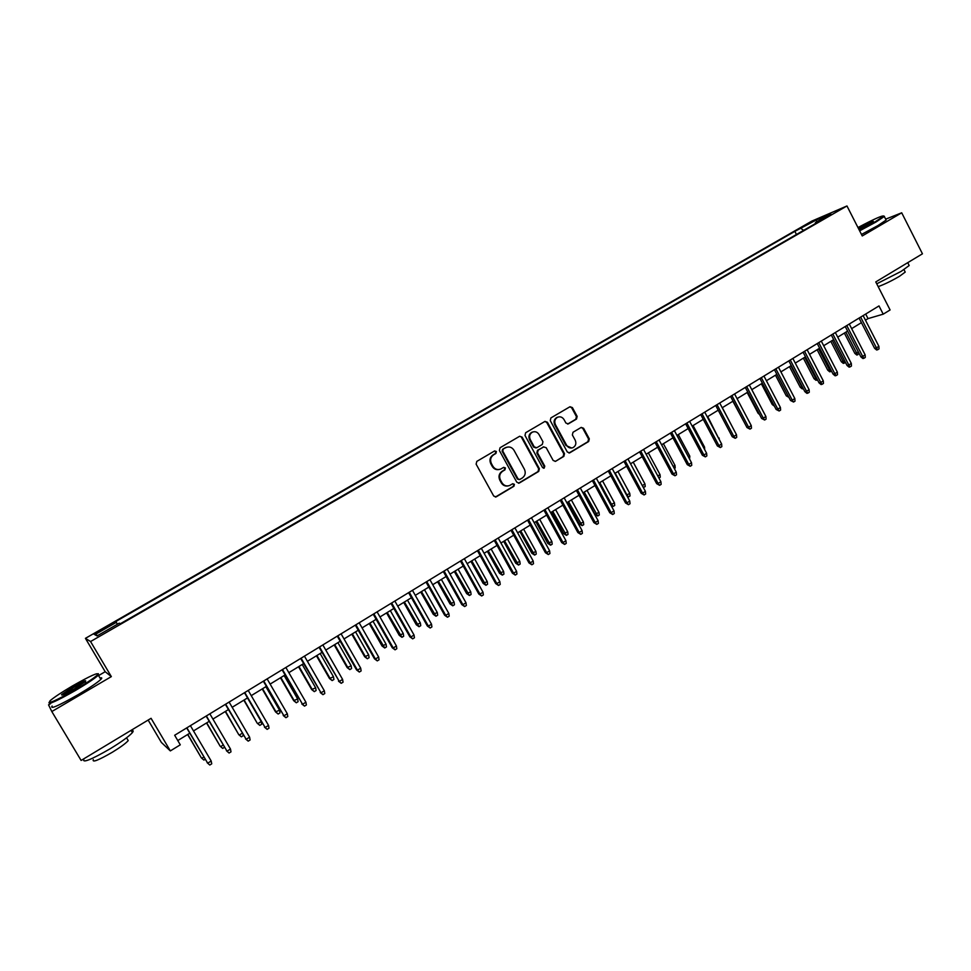 <?xml version="1.0" encoding="UTF-8"?>
<svg xmlns="http://www.w3.org/2000/svg" width="971" height="971" viewBox="0 0 971 971"><rect width="100%" height="100%" fill="white"/><g stroke="black" fill="none" stroke-linecap="round" stroke-linejoin="round"><path stroke-width="1.46" d="M496.399 451.527L494.652 450.92L476.822 461.383L476.118 464.138L493.705 496.023L496.12 496.909L513.938 486.253L514.412 484.335L512.737 483.716L509.629 485.5C506.425 486.568 503.864 485.634 501.922 482.672L500.466 480.026C498.9 476.409 499.628 473.472 502.662 471.226L504.932 469.879L505.418 467.961L503.706 467.342L500.72 469.066C497.48 470.182 494.858 469.248 492.88 466.238L491.423 463.592C489.857 459.963 490.586 457.038 493.632 454.792L495.914 453.457L496.399 451.527M499.191 469.503C496.242 470.098 493.923 469.054 492.236 466.383L490.78 463.737C489.214 460.108 489.954 457.183 492.989 454.95L495.271 453.603L495.744 451.685L494.579 450.957M495.356 497.055L513.271 486.374L513.744 484.456L512.688 483.74M507.991 485.937C505.126 486.422 502.881 485.379 501.267 482.793L499.81 480.147C498.257 476.53 498.985 473.605 502.007 471.36L504.277 470.013L504.762 468.095L503.646 467.367M803.163 226.401L811.271 222.456L803.163 226.401M576.507 419.059L577.15 416.377L572.405 407.602L570.001 406.728L550.921 417.906L550.254 420.601L567.307 452L569.661 452.874L588.657 441.526L589.312 438.843L583.583 428.272L581.228 427.398L573.011 432.265L572.356 434.947L575.208 440.203C576.531 443.48 575.779 445.968 572.939 447.667C570.341 448.553 568.241 447.765 566.651 445.313L555.436 424.655C554.113 421.45 554.829 418.974 557.572 417.251C560.231 416.28 562.379 417.069 564.03 419.581L565.899 423.028L568.278 423.902L576.507 419.059L575.767 419.254L576.422 416.583L571.676 407.808L569.904 406.776M50.662 703.611L48.55 704.849L51.815 711.549L81.115 760.439L151.063 718.309L170.338 750.911L180.29 744.818L174.659 735.265L878.998 305.926L883.209 314.167L890.091 309.955L875.769 281.918L922.45 253.807L901.707 212.795L885.661 219.167M51.815 711.549L111.337 676.617L90.558 641.54L846.967 205.961L862.248 235.953L901.707 212.795M522.119 437.132L519.667 436.258L500.065 447.74L499.385 450.483L516.803 482.211L519.194 483.097L538.711 471.433L539.378 468.702L522.119 437.132L519.643 436.258M525.663 432.726L544.998 421.39L547.426 422.264L564.503 453.675L563.848 456.382L555.509 461.346L553.154 460.46L546.2 447.716L543.626 446.927L538.189 450.156L537.521 452.874L544.78 466.165L544.173 468.143L542.51 467.524L524.983 435.445L525.663 432.726M100.231 631.247L109.917 625.36L99.297 630.798L93.896 634.221L100.231 631.247M90.558 641.54L85.424 638.348L811.756 221.133L846.967 205.961M796.451 234.484L794.848 231.365L115.282 621.816L117.685 624.062M794.848 231.365L816.356 219.944L830.739 213.754L815.397 222.59L822.097 219.725L120.489 623.637L119.202 623.188L97.088 635.908L94.818 634.694L116.484 622.241M148.15 720.069L161.38 742.451L170.338 750.911M111.337 676.617L105.196 671.714L98.569 675.598M105.196 671.714L85.424 638.348M865.477 320.175L868.038 318.609L883.209 314.167M177.766 740.557L189.782 733.202M193.496 730.932L209.19 721.344M212.928 719.062L228.428 709.583M232.166 707.301L247.484 697.943L261.187 721.526L261.672 724.257L259.827 725.398L257.23 723.237L243.818 700.176M251.234 695.649L266.357 686.4M270.132 684.094L285.073 674.966M288.848 672.648L303.607 663.63M307.406 661.312L321.984 652.403M325.795 650.072L340.19 641.273M344.013 638.93L358.238 630.24M362.074 627.897L376.129 619.304M379.964 616.949L393.85 608.465M397.709 606.11L411.425 597.723M415.297 595.357L428.842 587.079M432.726 584.712L446.114 576.519M449.998 574.14L463.228 566.057M467.124 563.678L480.196 555.679M484.104 553.3L497.018 545.399M500.939 543.007L513.695 535.203M517.628 532.812L530.239 525.093M534.171 522.689L546.637 515.079M550.569 512.664L562.889 505.138M566.833 502.723L579.007 495.283M582.964 492.867L595.005 485.512M598.961 483.085L610.856 475.826M614.825 473.399L626.574 466.214M630.543 463.786L642.159 456.686M646.14 454.246L657.622 447.23M661.615 444.791L672.952 437.86M676.945 435.421L688.16 428.563M692.165 426.111L703.247 419.338M707.252 416.887L718.212 410.187M722.218 407.747L733.056 401.12M737.074 398.668L747.779 392.126M751.797 389.662L762.381 383.193M766.41 380.729L776.873 374.333M780.902 371.881L791.244 365.557M795.273 363.081L805.493 356.843M809.535 354.366L819.645 348.188M823.687 345.725L833.676 339.607M837.73 337.143L847.61 331.099M851.652 328.623L861.423 322.651M865.683 314.034L868.038 318.609M815.397 222.59L815.349 223.609M803.636 230.345L801.209 228.646M97.853 635.471L94.818 634.694M816.356 219.944L816.72 221.825M518.453 483.242L538.019 471.566L538.687 468.835L521.451 437.302M503.245 449.148L502.772 451.066L518.041 478.897L519.716 479.516L522.252 478.011C525.238 475.778 525.966 472.865 524.413 469.26L514.011 450.277C512.008 447.243 509.387 446.308 506.134 447.485L502.59 449.306L502.116 451.224L502.772 451.066M519.157 479.613L517.373 479.019L502.116 451.224M506.85 447.206L505.648 447.74M502.59 449.306L504.993 447.898M555.509 461.346L563.131 456.528L563.787 453.833L546.722 422.458L544.937 421.426M543.772 446.842L537.497 450.313L536.829 453.032L544.076 466.311L544.78 466.165M543.554 468.24L544.076 466.311M538.978 434.462C537.327 431.925 535.155 431.148 532.46 432.119C529.668 433.867 528.94 436.355 530.275 439.584L534.268 446.915L536.854 447.704L542.291 444.475L542.959 441.769L538.978 434.462M532.921 431.937L531.768 432.301C528.977 434.049 528.248 436.537 529.583 439.766L530.275 439.584M535.992 447.959L533.577 447.073L529.583 439.766M567.622 424.06L575.767 419.254M557.949 417.093L556.856 417.445C554.113 419.181 553.397 421.645 554.72 424.837L555.436 424.655M571.701 448.019L565.923 445.471L554.72 424.837M568.957 453.02L587.916 441.696L588.56 439.013L582.843 428.454L581.156 427.422M205.136 759.286L203.886 760.062L201.337 757.829L187.816 734.416M203.886 760.062L201.847 758.254L203.813 757.04M201.337 757.829L187.621 734.525M186.687 727.934L207.697 763.182L186.881 727.813M211.193 761.009L211.727 763.825L209.785 765.039L207.697 763.182L211.193 761.009L190.401 725.665M209.785 765.039L207.163 762.721M72.303 686.024C61.659 692.299 54.303 697.154 50.237 700.601C46.984 704.63 55.311 701.013 75.228 689.738C87.002 682.771 94.503 677.746 97.743 674.639C99.078 671.835 90.594 675.634 72.303 686.024M98.362 673.692L98.338 675.209C94.685 678.523 87.111 683.572 75.617 690.369C57.131 700.892 48.271 704.922 49.023 702.47M73.019 686.934C82.838 681.375 86.965 679.591 85.412 681.557L74.476 688.791C65.203 694.059 60.93 695.976 61.671 694.544L73.019 686.934M85.363 682.273C86.419 680.659 82.426 682.419 73.395 687.541L62.46 694.945M130.078 730.957C133.173 730.083 133.949 730.629 132.396 732.607C129.034 736.358 121.691 741.71 110.354 748.665C90.776 759.941 81.952 763.424 83.882 759.091M127.383 739.174L128.233 740.606C125.805 743.349 120.525 747.221 112.369 752.222C98.326 760.329 91.966 762.805 93.325 759.662M100.025 678.049C102.04 677.479 102.319 677.928 100.838 679.409C97.197 682.759 89.635 687.832 78.153 694.641C58.406 705.844 49.727 709.643 52.118 706.038M859.371 230.309L875.478 221.619L883.659 216.12C882.675 215.186 874.118 218.997 857.963 227.554M883.756 215.975L884.302 216.484L876.024 221.995L859.638 230.843M858.34 228.294C867.843 223.112 872.844 220.818 873.354 221.437L858.983 229.544M872.771 221.898L858.607 228.816M908.771 264.731L909.184 265.544L901.124 271.394L876.74 283.811M904.923 271.492L905.227 272.086L899.425 276.334C891.463 280.983 884.387 284.406 878.185 286.627M885.831 219.495L886.122 220.065L877.869 225.6L861.483 234.448M224.435 747.33L222.699 748.41L220.138 746.189L206.75 722.837M222.699 748.41L220.684 746.59L223.112 745.085M220.138 746.189L206.52 722.982M242.993 734.537L243.211 735.702L241.354 736.843L238.769 734.659L225.527 711.355M241.354 736.843L239.364 735.035L242.24 733.251M238.769 734.659L225.248 711.525M257.23 723.237L244.134 699.982M259.827 725.398L257.873 723.577L261.187 721.526M279.502 710.189L279.976 712.908L278.155 714.037L275.533 711.901L279.502 710.189L265.872 686.691M278.155 714.037L276.213 712.216L262.571 688.706M275.533 711.901L262.206 688.937M206.119 716.088L227.02 751.178L206.362 715.943M230.479 749.029L231.001 751.845L229.083 753.035L227.02 751.178L230.479 749.029L209.845 713.806M229.083 753.035L226.437 750.753M225.369 704.351L246.173 739.283L225.66 704.169M249.596 737.159L250.105 739.963L248.2 741.14L246.173 739.283L249.596 737.159L229.12 702.069M248.2 741.14L245.542 738.895M244.449 692.724L265.144 727.51L244.789 692.517M268.53 725.398L269.028 728.189L267.146 729.367L265.144 727.51L268.53 725.398L248.212 690.43M267.146 729.367L264.464 727.145M263.347 681.205L283.933 715.833L263.736 680.962M287.307 713.734L287.792 716.537L285.923 717.69L283.933 715.833L287.307 713.734L267.122 678.899M285.923 717.69L283.229 715.493M297.648 698.95L298.109 701.669L296.313 702.786L293.679 700.674L297.648 698.95L284.127 675.537M296.313 702.786L294.395 700.965L280.85 677.54M293.679 700.674L280.449 677.782M282.076 669.784L302.564 704.266L282.5 669.529M305.901 702.191L306.375 704.97L304.518 706.123L302.564 704.266L305.901 702.191L285.862 667.478M304.518 706.123L301.811 703.963M315.648 687.82L316.097 690.527L314.301 691.631L311.667 689.556L315.648 687.82L302.212 664.48M314.301 691.631L312.419 689.811L298.971 666.47M311.667 689.556L298.522 666.737M300.634 658.472L321.025 692.796L301.107 658.18M324.326 690.745L324.787 693.525L322.955 694.666L321.025 692.796L324.326 690.745L304.445 656.153M322.955 694.666L320.236 692.517M333.478 676.775L333.915 679.482L332.143 680.574L329.485 678.523L333.478 676.775L320.139 653.519M332.143 680.574L330.286 678.753L316.922 655.486M329.485 678.523L316.437 655.789M319.034 647.256L339.316 681.436L319.544 646.941M342.593 679.397L343.042 682.176L341.222 683.305L339.316 681.436L342.593 679.397L322.845 644.926M341.222 683.305L338.491 681.193M351.162 665.827L351.587 668.534L349.827 669.614L347.157 667.587L351.162 665.827L337.92 642.656M349.827 669.614L347.982 667.793L334.728 644.61M347.157 667.587L334.206 644.926M337.265 636.139L356.575 669.954L357.449 670.172L337.823 635.811M360.69 668.157L361.127 670.925L359.331 672.041L357.449 670.172L360.69 668.157L341.088 633.808M359.331 672.041L356.575 669.954M368.689 654.976L369.101 657.67L367.354 658.751L364.671 656.748L368.689 654.976L355.532 631.89M367.354 658.751L365.545 656.93L352.376 633.82M364.671 656.748L351.805 634.16M355.337 625.13L374.503 658.823L375.413 659.018L355.932 624.766M378.641 657.015L379.054 659.782L377.27 660.887L375.413 659.018L378.641 657.015L359.173 622.787M377.27 660.887L374.503 658.823M386.057 644.222L386.47 646.917L384.734 647.985L382.04 645.994L386.057 644.222L372.998 621.209M384.734 647.985L369.866 623.127M382.04 645.994L369.259 623.491M373.24 614.218L392.284 647.791L393.231 647.96L373.871 613.83M396.411 645.97L396.823 648.725L395.063 649.83L393.231 647.96L396.411 645.97L377.088 611.864M395.063 649.83L392.284 647.791M403.281 633.565L403.681 636.248L401.97 637.304L399.263 635.337L403.281 633.565L390.318 610.625M401.97 637.304L387.211 612.531M399.263 635.337L386.567 612.919M390.985 603.392L409.896 636.855L410.879 636.988L391.665 602.979M414.034 635.034L414.435 637.777L412.687 638.869L410.879 636.988L414.034 635.034L394.845 601.037M412.687 638.869L409.896 636.855M420.358 622.994L420.746 625.664L419.047 626.72L416.328 624.778L420.358 622.994L407.48 600.139M419.047 626.72L404.397 602.02M416.328 624.778L403.73 602.433M408.585 592.674L427.361 626.016L428.381 626.125L409.289 592.237M431.512 624.183L431.901 626.926L430.165 628.006L428.381 626.125L431.512 624.183L412.457 590.307M430.165 628.006L427.361 626.016M437.29 612.507L437.666 615.177L435.979 616.221L433.26 614.303L437.29 612.507L424.497 589.737M435.979 616.221L421.45 591.594M433.26 614.303L420.734 592.031M426.014 582.042L444.669 615.262L445.725 615.359L426.767 581.58M448.82 613.429L449.209 616.16L447.485 617.228L445.725 615.359L448.82 613.429L429.898 579.675M447.485 617.228L444.669 615.262M454.088 602.117L454.452 604.775L452.777 605.819L450.034 603.926L454.088 602.117L441.38 579.42M452.777 605.819L438.346 581.265M450.034 603.926L437.605 581.726M443.31 571.506L461.82 604.617L462.912 604.678L444.099 571.021M465.995 602.76L466.359 605.491L464.648 606.559L462.912 604.678L465.995 602.76L447.194 569.127M464.648 606.559L461.82 604.617M470.729 591.812L471.081 594.47L469.43 595.502L466.675 593.621L470.729 591.812L458.106 569.188M469.43 595.502L455.108 571.021M466.675 593.621L454.319 571.506M460.448 561.056L478.837 594.058L479.953 594.094L461.274 560.558M483.012 592.201L483.364 594.92L481.677 595.976L479.953 594.094L483.012 592.201L464.344 558.677M481.677 595.976L478.837 594.058M487.236 581.593L487.576 584.251L485.937 585.27L483.17 583.413L487.236 581.593L474.698 559.053M485.937 585.27L471.724 560.862M483.17 583.413L470.899 561.372M477.429 550.703L495.696 583.583L496.849 583.595L478.29 550.181M499.883 581.714L500.223 584.433L498.548 585.477L496.849 583.595L499.883 581.714L481.337 548.324M498.548 585.477L495.696 583.583M503.609 571.47L503.937 574.104L502.31 575.123L499.531 573.291L503.609 571.47L491.144 548.991M502.31 575.123L488.195 550.8M499.531 573.291L487.345 551.31M494.275 540.434L512.409 573.206L513.598 573.193L495.174 539.888M516.596 571.336L516.936 574.043L515.273 575.075L513.598 573.193L516.596 571.336L498.196 538.043M515.273 575.075L512.409 573.206M519.837 561.42L520.165 564.054L518.55 565.061L515.759 563.253L519.837 561.42L507.469 539.014M518.55 565.061L504.532 540.811M515.759 563.253L503.658 541.345M510.977 530.263L528.989 562.913L530.215 562.877L511.899 529.693M533.188 561.032L533.504 563.738L531.853 564.77L530.215 562.877L533.188 561.032L514.897 527.86M531.853 564.77L528.989 562.913M535.931 551.455L536.247 554.089L534.645 555.084L531.853 553.288L535.931 551.455L523.636 529.134M534.645 555.084L520.735 530.906M531.853 553.288L519.825 531.465M527.532 520.165L545.423 552.705L546.673 552.657L528.491 519.582M549.622 550.824L549.938 553.519L548.299 554.538L546.673 552.657L549.622 550.824L531.465 517.761M548.299 554.538L545.423 552.705M551.892 541.575L552.196 544.197L550.606 545.18L547.802 543.42L551.892 541.575L539.682 519.327M550.606 545.18L536.805 521.087M547.802 543.42L535.858 521.658M543.942 510.163L561.711 542.595L562.998 542.522L544.937 509.557M565.923 540.701L566.227 543.396L564.612 544.403L562.998 542.522L565.923 540.701L547.887 507.76M564.612 544.403L561.711 542.595M567.719 531.768L568.023 534.39L566.445 535.373L563.629 533.625L567.719 531.768L555.594 509.593M566.445 535.373L552.742 511.341M563.629 533.625L551.759 511.935M560.218 500.235L577.866 532.557L579.189 532.46L561.25 499.616M582.09 530.664L582.382 533.346L580.779 534.353L579.189 532.46L582.09 530.664L564.163 497.832M580.779 534.353L577.866 532.557M583.425 522.058L583.717 524.668L582.151 525.639L579.323 523.915L583.425 522.058L571.373 499.956M582.151 525.639L568.545 501.679M579.323 523.915L567.537 502.298M576.361 490.404L593.888 522.616L595.235 522.495L577.417 489.748M598.112 520.711L598.403 523.393L596.801 524.376L595.235 522.495L598.112 520.711L580.318 487.988M596.801 524.376L593.888 522.616M598.998 512.409L599.277 515.018L597.723 515.977L594.895 514.278L598.998 512.409L587.03 490.379M597.723 515.977L584.214 492.103M594.895 514.278L583.183 492.734M592.359 480.645L609.776 512.749L611.16 512.615L593.451 479.977M614 510.843L614.279 513.513L612.701 514.496L611.16 512.615L614 510.843L596.328 478.23M612.701 514.496L609.776 512.749M610.674 504.689L614.449 502.857L602.554 480.9M614.449 502.857L614.716 505.454L613.174 506.413L611.669 504.568L599.762 482.599M613.174 506.413L610.99 505.272M608.234 470.971L625.53 502.966L626.938 502.808L609.351 470.292M629.766 501.048L630.033 503.718L628.468 504.689L626.938 502.808L629.766 501.048L612.203 468.556M628.468 504.689L625.53 502.966M626.562 495.125L629.766 493.365L617.944 471.481M629.766 493.365L630.021 495.963L628.504 496.909L627.011 495.064L615.189 473.168M628.504 496.909L627.448 496.751M623.965 461.383L641.163 493.268L642.596 493.086L625.118 460.679M645.399 491.35L645.654 494.008L644.101 494.967L642.596 493.086L645.399 491.35L627.946 458.955M644.101 494.967L641.163 493.268M642.304 485.609L644.962 483.959L633.213 462.147M644.962 483.959L645.217 486.556L643.348 487.539M643.7 487.491L642.511 485.998M639.573 451.867L656.651 483.643L658.107 483.449L640.763 451.139M660.899 481.713L661.142 484.371L659.6 485.33L658.107 483.449L660.899 481.713L643.555 449.439M659.6 485.33L656.651 483.643M657.828 475.996L660.037 474.625L648.361 452.887M660.037 474.625L660.28 477.21L658.921 478.06M655.049 442.436L672.017 474.103L673.51 473.884L656.262 441.696M676.265 472.173L676.508 474.819L674.979 475.778L673.51 473.884L676.265 472.173L659.042 439.997M674.979 475.778L672.017 474.103M673.219 466.468L674.991 465.376L663.399 443.698M674.991 465.376L675.221 467.949L674.311 468.52M670.403 433.078L687.262 464.648L688.779 464.405L671.641 432.313M691.51 462.706L691.74 465.352L690.223 466.286L688.779 464.405L691.51 462.706L674.396 430.639M690.223 466.286L687.262 464.648M688.475 457.025L689.823 456.188L678.304 434.595M689.823 456.188L689.568 459.065M685.623 423.793L702.373 455.253L703.914 454.998L686.898 423.016M706.633 453.311L706.852 455.945L705.347 456.88L703.914 454.998L706.633 453.311L689.628 421.353M705.347 456.88L702.373 455.253M703.623 447.655L704.545 447.085L693.088 425.553M704.545 447.085L704.703 449.682M700.734 414.593L717.375 445.944L718.941 445.665L702.033 413.792M721.635 444.002L721.841 446.624L720.348 447.558L718.941 445.665L721.635 444.002L704.74 412.141M720.348 447.558L717.375 445.944M718.637 438.358L707.762 416.583M719.135 438.042L719.268 439.535M715.712 405.453L732.243 436.719L733.833 436.416L717.035 404.652M736.504 434.753L736.71 437.387L735.229 438.309L733.833 436.416L736.504 434.753L719.717 403.014M735.229 438.309L732.243 436.719M733.53 429.133L722.315 407.686M730.568 396.399L747.002 427.556L748.617 427.24L731.916 395.573M751.263 425.589L751.457 428.211L749.988 429.121L748.617 427.24L751.263 425.589L734.586 393.947M749.988 429.121L747.002 427.556M744.332 422.494L732.85 401.241M745.303 387.417L761.628 418.465L763.279 418.137L746.687 386.579M765.901 416.498L766.095 419.12L764.638 420.018L763.279 418.137L765.901 416.498L749.333 384.965M764.638 420.018L761.628 418.465M759.516 414.459L758.108 413.282L747.172 392.49M758.108 413.282L758.824 413.124M759.917 378.508L776.145 409.459L777.82 409.107L761.325 377.646M780.417 407.492L780.599 410.09L779.155 410.988L777.82 409.107L780.417 407.492L763.946 376.044M779.155 410.988L776.145 409.459M774.421 406.169L772.248 404.531L761.385 383.8M772.248 404.531L773.426 404.264M774.421 369.66L790.552 400.513L792.239 400.149L775.853 368.798M794.824 398.535L795.006 401.144L793.562 402.03L792.239 400.149L794.824 398.535L778.463 367.208M793.562 402.03L790.552 400.513M788.913 397.382L786.279 395.84L775.489 375.182M786.279 395.84L787.918 395.476M788.816 360.896L804.838 391.641L806.549 391.252L790.273 360.01M809.11 389.662L809.28 392.26L807.86 393.146L806.549 391.252L809.11 389.662L792.846 358.433M807.86 393.146L806.901 393.352L804.838 391.641M803.26 388.606L802.228 388.885L800.213 387.223L801.864 386.834L790.892 365.764M803.151 388.679L802.216 386.616M800.213 387.223L789.472 366.637M803.09 352.194L819.014 382.841L820.75 382.44L804.571 351.296M823.287 380.863L823.457 383.448L822.036 384.322L820.75 382.44L823.287 380.863L807.132 349.73M822.036 384.322L821.078 384.552L819.014 382.841M817.436 379.819L816.041 380.329L814.026 378.666L815.701 378.265L804.789 357.267M816.975 380.11L815.701 378.265L816.405 377.84M814.026 378.666L803.357 358.141M817.242 343.564L833.069 374.114L834.829 373.689L818.747 342.642M837.354 372.124L837.512 374.709L836.104 375.583L834.829 373.689L837.354 372.124L821.296 341.1M836.104 375.583L835.133 375.813L833.069 374.114M831.516 371.092L829.744 371.832L827.741 370.182L829.44 369.769L818.589 348.832M830.691 371.602L829.44 369.769L830.484 369.114M827.741 370.182L817.133 349.73M831.297 334.995L847.028 365.448L848.8 365.011L832.827 334.06M851.312 363.457L851.458 366.031L850.062 366.904L848.8 365.011L851.312 363.457L835.351 332.531M850.062 366.904L849.079 367.135L847.028 365.448M845.474 362.45L843.338 363.409L841.347 361.758L843.071 361.333L832.293 340.457M844.297 363.166L843.071 361.333L844.454 360.472M841.347 361.758L830.812 341.367M845.231 326.499L860.864 356.855L862.673 356.406L846.785 325.552M865.149 354.864L865.295 357.425L863.911 358.287L862.673 356.406L865.149 354.864L849.285 324.035M863.911 358.287L862.916 358.542L860.864 356.855M859.129 353.48L856.847 355.046L854.856 353.408L856.592 352.959L845.875 332.155M857.806 354.791L856.592 352.959L858.315 351.89M854.856 353.408L844.369 333.077M859.068 318.075L874.604 348.334L876.425 347.861L860.646 317.104M878.889 346.331L879.022 348.892L877.65 349.742L876.425 347.861L878.889 346.331L863.122 315.599M877.65 349.742L876.643 349.997L874.604 348.334M99.722 631.538L99.297 630.798M104.018 629.074L103.581 628.334M492.989 454.95L493.632 454.792M490.78 463.737L491.423 463.592M492.236 466.383L492.88 466.238M504.277 470.013L504.932 469.879M502.007 471.36L502.662 471.226M499.81 480.147L500.466 480.026M501.267 482.793L501.922 482.672M513.271 486.374L513.938 486.253M495.696 496.897L496.339 496.788M495.271 453.603L495.914 453.457M538.687 468.835L539.378 468.702M538.019 471.566L538.711 471.433M518.732 483.097L519.412 482.988M517.373 479.019L518.041 478.897M546.722 422.458L547.426 422.264M563.787 453.833L564.503 453.675M563.131 456.528L563.848 456.382M555.011 461.383L555.715 461.249M542.935 447.097L543.626 446.927M537.497 450.313L538.189 450.156M536.829 453.032L537.521 452.874M533.577 447.073L534.268 446.915M567.719 424.011L568.436 423.817M565.923 445.471L566.651 445.313M582.843 428.454L583.583 428.272M588.56 439.013L589.312 438.843M587.916 441.696L588.657 441.526M569.127 452.935L569.856 452.777M571.676 407.808L572.405 407.602M576.422 416.583L577.15 416.377M495.465 497.006L496.12 496.909M518.514 483.206L519.194 483.097M505.478 447.643L506.134 447.485M543.105 447L543.809 446.842M531.768 432.301L532.46 432.119M556.856 417.445L557.572 417.251M568.982 453.02L569.661 452.874M100.838 679.409L98.338 675.209M126.57 737.802L128.233 740.606M132.396 732.607L131.061 730.362M62.605 694.787L61.671 694.544M97.743 674.639L98.666 674.881M886.122 220.065L884.302 216.484M903.977 269.622L905.227 272.086M909.184 265.544L907.727 262.668M883.659 216.12L884.411 216.351"/></g></svg>

